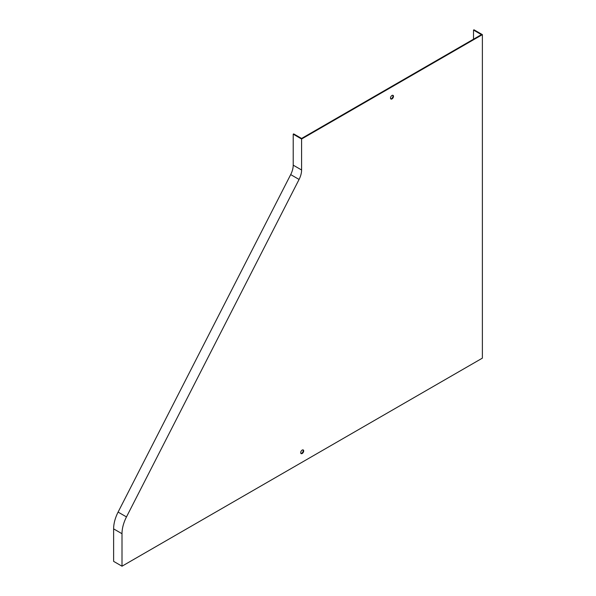<?xml version="1.0" encoding="UTF-8"?>
<svg xmlns="http://www.w3.org/2000/svg" width="596" height="596" viewBox="0 0 596 596"><rect width="100%" height="100%" fill="white"/><g stroke="black" fill="none" stroke-linecap="round" stroke-linejoin="round"><path stroke-width="0.89" d="M391.982 98.921A2.116 1.222 -60 0 1 390.924 99.025A2.116 1.222 -60 0 1 390.603 97.334A2.116 1.222 -60 0 1 391.982 95.464A2.116 1.222 -60 0 1 393.04 95.36A2.116 1.222 -60 0 1 393.367 97.059A2.116 1.222 -60 0 1 391.982 98.921M301.591 139.017L301.591 169.994A15.235 8.798 120 0 1 299.073 179.441L126.479 516.918A27.088 15.638 -60 0 0 122.001 533.711L122.001 566.2L482.38 358.136L482.38 34.635L301.591 139.017L293.21 134.174L293.686 133.899L301.591 138.458L481.419 34.635L473.515 30.076L473.999 29.8L482.38 34.635M302.187 453.526A2.116 1.222 -60 0 1 301.129 453.63A2.116 1.222 -60 0 1 300.809 451.939A2.116 1.222 -60 0 1 302.187 450.069A2.116 1.222 -60 0 1 303.252 449.965A2.116 1.222 -60 0 1 303.573 451.664A2.116 1.222 -60 0 1 302.187 453.526M392.779 95.271A2.116 1.222 -60 0 1 392.563 97.528A2.116 1.222 -60 0 1 390.715 98.839M302.984 449.876A2.116 1.222 -60 0 1 302.768 452.133A2.116 1.222 -60 0 1 300.92 453.452M122.001 566.2L113.62 561.365L113.62 528.875A27.088 15.638 120 0 1 118.097 512.083L290.692 174.598A15.235 8.798 -60 0 0 293.21 165.159L293.21 134.174M473.515 39.202L473.515 30.076M301.591 169.994L293.21 165.159M299.073 179.441L290.692 174.598M126.479 516.918L118.097 512.083M122.001 533.711L113.62 528.875"/></g></svg>
